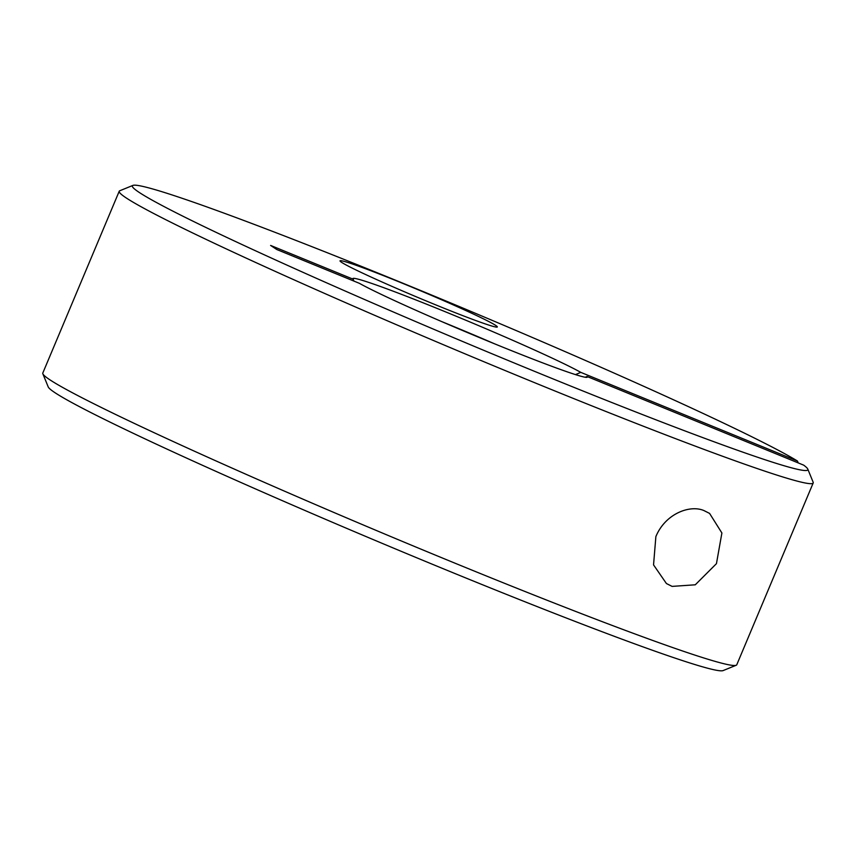 <?xml version="1.0" encoding="UTF-8"?>
<svg xmlns="http://www.w3.org/2000/svg" width="856" height="856" viewBox="0 0 856 856"><rect width="100%" height="100%" fill="white"/><g stroke="black" fill="none" stroke-linecap="round" stroke-linejoin="round"><path stroke-width="1.28" d="M585.226 377.239L587.023 376.48L803.688 465.15A366.357 15.462 -157.2 0 1 807.786 469.088L813.147 482.206A376.394 15.889 -157.2 0 1 813.2 482.955A376.394 15.889 -157.2 0 1 536.337 383.392A376.394 15.889 -157.2 0 1 119.23 191.23A376.394 15.889 -157.2 0 1 119.797 190.749L132.926 185.399A366.357 15.462 -157.2 0 1 401.839 282.79A366.357 15.462 -157.2 0 1 797.46 461.031L798.209 462.903M807.786 469.088A366.357 15.462 -157.2 0 1 538.36 372.906A366.357 15.462 -157.2 0 1 132.926 185.399M441.931 321.685A117.101 4.943 -157.2 0 1 444.392 322.691A117.101 4.943 -157.2 0 1 494.222 343.663M587.023 376.48A127.137 5.371 -157.2 0 1 587.109 377.282A127.137 5.371 -157.2 0 1 493.784 343.491A127.137 5.371 -157.2 0 1 359.413 283.336L276.841 249.545L270.603 245.426L353.175 279.216L353.935 281.089M353.175 279.216A127.137 5.371 -157.2 0 1 352.907 278.831A127.137 5.371 -157.2 0 1 446.415 312.215A127.137 5.371 -157.2 0 1 580.785 372.36L797.46 461.031M813.2 482.955L736.77 664.77A376.394 15.889 -157.2 0 1 736.203 665.251L723.074 670.601A366.357 15.462 -157.2 0 1 454.161 573.21A366.357 15.462 -157.2 0 1 48.214 386.912L42.853 373.794A376.394 15.889 -157.2 0 1 42.8 373.045L119.23 191.23M736.203 665.251A376.394 15.889 -157.2 0 1 459.918 565.206A376.394 15.889 -157.2 0 1 42.853 373.794M655.878 536.584C665.444 513.461 690.118 504.537 703.964 510.583L709.581 513.407L721.897 532.988L716.451 563.655L695.275 584.798L672.099 586.392L666.417 583.535L653.545 564.885L655.878 536.584M402.78 283.4A85.322 3.606 -157.2 0 1 497.197 327.067A85.322 3.606 -157.2 0 1 434.57 304.394A85.322 3.606 -157.2 0 1 340.035 261.005A85.322 3.606 -157.2 0 1 402.78 283.4M575.489 374.607L580.785 372.36"/></g></svg>
